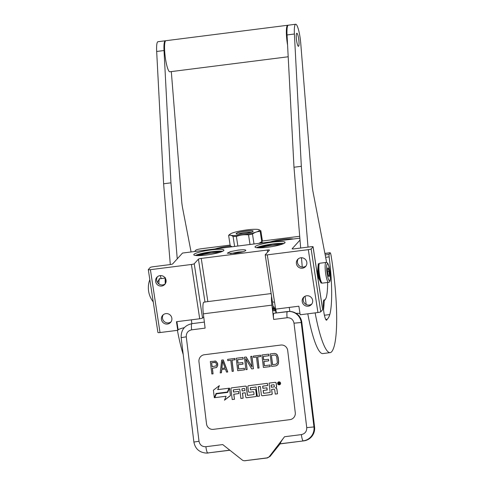 <?xml version="1.0" encoding="UTF-8"?>
<svg xmlns="http://www.w3.org/2000/svg" width="485" height="485" viewBox="0 0 485 485"><rect width="100%" height="100%" fill="white"/><g stroke="black" fill="none" stroke-linecap="round" stroke-linejoin="round"><path stroke-width="0.73" d="M238.014 250.145C243.506 249.526 246.089 249.666 245.768 250.551C244.355 251.569 240.821 252.485 235.158 253.285L227.307 253.188L230.326 251.636L238.014 250.145M230.314 253.667L238.214 252.067L243.149 251.703M267.732 247.235A15.223 2.195 171.3 0 1 254.995 246.998A15.223 2.195 171.3 0 1 272.352 242.148A15.223 2.195 171.3 0 1 285.089 242.391A15.223 2.195 171.3 0 1 267.732 247.235M206.525 254.995A15.223 2.195 171.3 0 1 193.788 254.758A15.223 2.195 171.3 0 1 211.145 249.914A15.223 2.195 171.3 0 1 223.882 250.151A15.223 2.195 171.3 0 1 206.525 254.995M148.301 269.636L157.922 332.51A2.504 0.364 171.3 0 0 160.02 332.552L177.765 330.297L176.455 321.719L199.711 318.772L191.405 264.477L150.398 269.678A2.504 0.364 -8.7 0 1 148.301 269.636A2.504 0.364 -8.7 0 1 148.325 269.569L150.229 267.477A2.504 0.364 -8.7 0 1 153.06 266.75L169.829 264.622A2.504 0.364 171.3 0 0 172.66 263.895L182.518 253.055L299.857 238.171M191.405 264.477A2.504 0.364 -8.7 0 0 194.236 263.749L198.42 259.142A2.504 0.364 171.3 0 1 201.251 258.414L207.859 301.597M322.646 309.575A2.504 0.364 171.3 0 1 322.695 309.636A2.504 0.364 171.3 0 1 322.664 309.703L320.761 311.794A2.504 0.364 171.3 0 1 317.936 312.522L308.314 249.654L267.302 254.855A2.504 0.364 -8.7 0 1 265.204 254.813A2.504 0.364 -8.7 0 1 265.234 254.746L269.424 250.139A2.504 0.364 171.3 0 0 269.448 250.072A2.504 0.364 171.3 0 0 267.35 250.036L201.251 258.414M308.314 249.654A2.504 0.364 -8.7 0 0 311.14 248.926L313.043 246.829A2.504 0.364 -8.7 0 0 313.074 246.762A2.504 0.364 -8.7 0 0 310.976 246.726L294.207 248.847A2.504 0.364 171.3 0 1 292.109 248.811A2.504 0.364 171.3 0 1 292.14 248.744L292.158 248.866M300.015 240.075L292.14 248.744M283.816 243.525A15.223 2.195 171.3 0 0 272.637 243.991A15.223 2.195 -8.7 0 0 256.547 247.702M222.609 251.291A15.223 2.195 171.3 0 0 211.43 251.751A15.223 2.195 -8.7 0 0 195.34 255.462M161.638 286.053A5.323 5.189 42.3 0 1 156.898 277.262A5.323 5.189 42.3 0 1 165.464 278.457A5.323 5.189 42.3 0 1 161.638 286.053M167.452 324.047A5.323 5.189 42.3 0 1 162.711 315.256A5.323 5.189 42.3 0 1 171.278 316.45A5.323 5.189 42.3 0 1 167.452 324.047M199.711 318.772A2.504 0.364 -8.7 0 0 202.542 318.039L203.712 316.753M276.365 312.958L275.777 309.127M273.546 309.036A2.504 0.364 -8.7 0 0 273.516 309.109A2.504 0.364 -8.7 0 0 275.613 309.145L298.869 306.199L300.185 314.777L317.936 312.522M302.416 268.205A5.323 5.189 -137.7 0 0 306.241 260.603A5.323 5.189 -137.7 0 0 297.681 259.414A5.323 5.189 -137.7 0 0 302.416 268.205M308.23 306.199A5.323 5.189 -137.7 0 0 312.055 298.596A5.323 5.189 -137.7 0 0 303.495 297.408A5.323 5.189 -137.7 0 0 308.23 306.199M301.549 258.59A3.195 0.552 -97.2 0 1 301.252 257.747M280.572 244.707A14.095 2.037 171.3 0 0 272.631 245.283A14.095 2.037 -8.7 0 0 259.996 247.853M219.365 252.467A14.095 2.037 171.3 0 0 211.424 253.043A14.095 2.037 -8.7 0 0 198.789 255.613M177.765 330.297L178.147 329.879A12.531 1.807 171.3 0 1 184.312 327.642M296.05 313.322A12.531 1.807 171.3 0 1 299.997 313.546M157.467 276.729A5.323 5.189 -137.7 0 0 162.681 284.907A5.323 5.189 42.3 0 0 165.258 283.816M163.281 314.723A5.323 5.189 -137.7 0 0 168.495 322.895A5.323 5.189 42.3 0 0 171.072 321.804M306.035 265.962A5.323 5.189 42.3 0 1 303.464 267.053A5.323 5.189 -137.7 0 1 298.245 258.875M311.849 303.956A5.323 5.189 42.3 0 1 309.278 305.047A5.323 5.189 -137.7 0 1 304.059 296.868M270.321 241.918A14.095 2.037 171.3 0 1 282.84 239.384A14.095 2.037 171.3 0 1 293.407 238.99M215.237 248.902A14.095 2.037 171.3 0 1 227.75 246.368A14.095 2.037 171.3 0 1 230.684 246.047M262.9 242.858A8.894 1.285 -8.7 0 0 262.9 242.839A8.894 1.285 -8.7 0 0 260.942 242.342M194.582 251.521L195.794 250.193A5.014 0.721 -8.7 0 1 201.451 248.732L230.114 245.101M262.403 241.003L299.7 236.274M256.989 247.756L272.637 244.204L283.416 243.712M195.782 255.516L211.43 251.964L222.203 251.472M325.999 262.452L319.754 263.246A10.021 1.74 82.8 0 0 319.512 263.385A10.021 1.74 82.8 0 0 319.469 263.44A10.021 1.74 82.8 0 0 319.494 274.862A10.021 1.74 82.8 0 0 321.949 283.016A10.021 1.74 82.8 0 0 322.276 283.131L328.521 282.343C330.085 282.337 330.946 280.676 329.83 270.739C328.163 261.324 326.732 262.64 325.999 262.452A10.021 1.74 82.8 0 0 325.738 274.067A10.021 1.74 82.8 0 0 328.521 282.343M318.512 266.835A9.524 1.655 82.8 0 0 319.075 274.837A9.524 1.655 82.8 0 0 321.04 282.125M319.1 263.937A9.524 1.655 82.8 0 0 319.057 263.986A9.524 1.655 82.8 0 0 318.7 264.986M327.151 273.704C328.763 284.865 331.588 281.755 329.812 270.775C328.2 259.62 325.374 262.731 327.151 273.704M327.818 272.97A4.383 0.764 82.8 0 0 328.891 276.541A4.383 0.764 82.8 0 0 329.145 271.509A4.383 0.764 82.8 0 0 327.805 267.975A4.383 0.764 82.8 0 0 327.818 272.97M328.672 276.286L329.327 275.559L329.097 271.521L328.206 268.205L327.545 268.933M329.097 271.521L327.654 271.703M329.327 275.559L328.43 275.674M284.543 436.736C281.84 440.241 280.391 442.575 280.197 443.726L269.981 456.506L266.932 457.907A3.759 3.698 -88.2 0 0 269.393 456.488L284.543 436.736L301.373 434.602A6.263 1.085 82.8 0 0 303.234 440.853A12.531 12.337 -88.2 0 0 313.959 426.867L301.215 322.434A12.531 12.337 -88.2 0 0 289.357 311.461L289.975 311.479A12.531 12.337 91.8 0 1 301.834 322.452L314.571 426.885A12.531 12.337 91.8 0 1 303.846 440.871L280.063 443.89M208.362 452.984A12.531 12.337 91.8 0 1 206.464 453.075L205.846 453.051A12.531 12.337 -88.2 0 0 207.75 452.96L229.896 450.25M270.945 293.698A11.901 2.067 82.8 0 0 270.666 293.631L205.785 301.858A11.901 2.067 82.8 0 0 205.531 301.997L203.694 302.228A11.901 2.067 82.8 0 0 203.354 313.837L205.1 328.133L191.636 329.842A6.263 1.085 -97.2 0 1 191.945 323.659A6.263 1.085 -97.2 0 1 191.975 323.659L204.361 322.088L191.945 323.659C184.549 325.35 180.953 330.006 181.154 337.627L186.27 336.832L199.008 441.271L193.891 442.065L181.154 337.627M275.935 313.013L275.668 310.83L273.207 310.758L272.873 308.023L273.267 307.484M271.539 296.22A11.901 2.067 82.8 0 0 271.909 305.144L273.655 319.439A6.263 1.085 -97.2 0 1 273.964 313.262A6.263 1.085 -97.2 0 1 273.995 313.262L287.399 311.558M281.773 344.999A6.263 6.166 -88.2 0 0 280.827 345.047A6.263 6.166 91.8 0 1 287.696 350.485L295.274 412.65A6.263 6.166 91.8 0 1 289.915 419.646L213.406 429.346A6.263 6.166 91.8 0 1 206.525 423.908L206.537 423.908A6.263 6.166 -88.2 0 0 212.46 429.395M206.537 423.908L198.953 361.743A6.263 6.166 91.8 0 1 204.306 354.747A6.263 6.166 -88.2 0 0 198.953 361.743L206.525 423.908M280.815 345.047L204.306 354.747L280.827 345.047M266.932 457.907L244.876 460.708A3.759 3.698 -88.2 0 1 242.148 459.944L222.724 444.575L205.889 446.709A6.263 1.085 82.8 0 0 207.75 452.96L229.787 450.165M270.666 293.631A11.901 2.067 82.8 0 0 270.412 293.764L271.151 293.674M275.413 310.824A8.772 1.522 82.8 0 0 275.389 309.169M274.74 309.23A5.638 0.976 -97.2 0 1 274.51 310.8M267.484 457.925L244.822 460.75M211.836 373.977L213.06 373.838L212.388 368.285L216.637 367.478L217.71 365.46L217.674 363.586L215.861 361.131L210.32 361.543L211.836 373.977L212.951 373.838L212.272 368.279L216.522 367.472L217.601 365.46L217.28 362.81L215.752 361.125L214.788 360.979M226.543 372.116L227.768 371.977L223.276 359.918L221.675 360.106L220.214 372.916L221.33 372.777L221.687 369.503L225.41 369.03L226.543 372.116L227.659 371.971L223.167 359.918M220.214 372.916L221.439 372.777L221.797 369.509L225.416 369.049M232.127 371.407L233.358 371.267L232 360.155L234.976 359.779L234.819 358.457L227.635 359.349L227.792 360.67L230.775 360.294L232.127 371.407L233.249 371.261L231.891 360.155L234.867 359.773L234.71 358.451M227.792 360.67L230.775 360.313M237.717 370.698L244.525 369.849L244.331 368.26L238.638 368.97L238.123 364.738L242.961 364.12L242.767 362.531L237.929 363.15L237.511 359.706L243.094 359.003L242.9 357.415L236.195 358.263L237.717 370.698L244.416 369.849L244.222 368.26M238.038 363.132L237.62 359.712L243.203 359.003L242.9 357.415M238.747 368.952L238.232 364.738L243.07 364.126L242.767 362.531M251.982 366.775L246.174 357.015L244.391 357.227L245.907 369.661L247.132 369.521L245.84 358.906M247.132 369.521L245.701 358.67L251.679 368.927L253.461 368.715L251.945 356.281L250.721 356.42L252.012 367.006L246.065 357.015M257.82 368.145L259.051 368.006L257.693 356.899L260.669 356.524L260.512 355.196L253.328 356.093L253.485 357.415L256.468 357.039L257.82 368.145L258.935 368.006L257.583 356.893L260.56 356.517L260.403 355.196M253.485 357.415L256.468 357.051M263.404 367.436L270.218 366.593L270.024 365.005L264.331 365.708L263.816 361.477L268.654 360.864L268.46 359.276L263.622 359.888L263.197 356.451L268.787 355.741L268.593 354.153L261.888 355.008L263.404 367.436L270.109 366.587L269.915 364.999M263.725 359.876L263.313 356.457L268.896 355.747L268.593 354.153M264.44 365.696L263.925 361.483L268.763 360.864L268.46 359.276M271.6 366.399L276.177 365.836L277.753 364.829L278.372 363.677L278.639 361.228L278.154 357.257L277.305 354.947L276.432 353.983L274.662 353.401L270.078 353.965L271.6 366.399L276.068 365.836L277.644 364.829L278.263 363.677L278.529 361.222L277.699 355.954L276.323 353.983L274.546 353.401M279.057 384.817A1.479 1.455 -88.2 0 0 280.603 383.162A1.479 1.455 -88.2 0 0 279.148 381.865M262.318 395.73A0.921 0.903 -88.2 0 0 262.512 395.724L271.424 394.596A0.921 0.903 -88.2 0 0 272.212 393.571L271.594 389.425L273.734 389.152A0.921 0.903 91.8 0 1 274.74 389.952L275.25 394.093L277.499 393.826L276.814 389.115A1.37 1.352 -88.2 0 0 275.516 387.909A1.37 1.352 -88.2 0 0 276.589 386.393L276.195 383.15A0.921 0.903 -88.2 0 0 275.268 382.35M277.499 393.826L276.923 389.115A1.37 1.352 -88.2 0 0 275.571 387.915M271.703 389.425L273.843 389.158M256.086 386.994L250.672 387.685A0.346 0.34 -88.2 0 0 250.375 388.073L250.557 389.552A0.346 0.34 -88.2 0 0 250.83 389.849A0.346 0.34 91.8 0 1 250.448 389.552L250.266 388.067A0.346 0.34 91.8 0 1 250.563 387.679L256.08 386.981L257.341 396.378L259.475 396.106L258.329 386.709L260.36 386.454M246.659 397.712A0.921 0.903 -88.2 0 0 246.853 397.712L255.759 396.578A0.921 0.903 -88.2 0 0 256.547 395.554L255.886 390.152A0.921 0.903 -88.2 0 0 254.964 389.346M233.588 392.038L233.364 390.225A0.346 0.34 -88.2 0 1 233.661 389.837L239.742 389.067L240.887 398.452L243.137 398.179L242.518 393.129L245.228 392.783M245.471 386.115L245.58 386.121A0.921 0.903 -88.2 0 1 246.453 386.927L247.441 395.063A0.346 0.34 -88.2 0 0 247.72 395.36A0.346 0.34 91.8 0 1 247.332 395.057L246.344 386.921A0.921 0.903 -88.2 0 0 245.331 386.121L231.709 387.848A0.921 0.903 -88.2 0 0 230.921 388.879L232.224 399.549L234.473 399.282L233.855 394.226L238.826 393.596L238.559 391.425L233.479 392.05L233.255 390.225A0.346 0.34 91.8 0 1 233.552 389.837L239.742 389.049M249.357 392.238A0.921 0.903 -88.2 0 0 249.551 392.238L253.382 391.734A0.346 0.34 91.8 0 1 253.764 392.038L254.025 394.208A0.346 0.34 91.8 0 1 253.728 394.596L247.714 395.36M263.009 388.309L262.785 386.496A0.346 0.34 -88.2 0 1 263.088 386.108L267.72 385.52L267.344 383.332L248.647 385.702A0.921 0.903 -88.2 0 0 247.859 386.727L248.435 391.437A0.921 0.903 -88.2 0 0 249.442 392.232L253.382 391.734M263.858 393.311A0.346 0.34 -88.2 0 1 263.585 393.014L263.276 390.498L267.217 389.995L266.95 387.824L262.9 388.321L262.676 386.49A0.346 0.34 91.8 0 1 262.973 386.102L267.611 385.514L267.344 383.332M214.321 397.724L216.207 393.462L227.52 392.025L229.114 388.2L217.692 389.631L219.353 385.642L213.406 390.207L214.321 397.724L216.098 393.456L227.404 392.025L228.999 388.194M217.813 389.613L219.353 385.642M214.788 397.664L226.065 396.239L224.543 400.155L230.484 395.59L229.466 388.133L227.689 392.401L216.383 393.838L214.788 397.664L226.052 396.257M245.907 369.661L247.023 369.515M253.461 368.715L251.836 356.281M251.679 368.927L253.352 368.715M277.602 383.526A1.479 1.455 -88.2 0 0 279.002 384.817A1.479 1.455 -88.2 0 0 280.494 383.156A1.479 1.455 -88.2 0 0 279.093 381.859A1.479 1.455 -88.2 0 0 277.602 383.526M275.625 387.915L275.516 387.909A1.37 1.352 -88.2 0 0 275.304 387.921A1.37 1.352 -88.2 0 0 276.48 386.387L276.086 383.15A0.921 0.903 -88.2 0 0 275.074 382.35L269.06 383.114L270.169 392.165A0.346 0.34 91.8 0 1 269.866 392.553L263.852 393.311A0.346 0.34 91.8 0 1 263.47 393.014L263.167 390.492L267.108 389.995L266.841 387.818M275.25 394.093L277.384 393.82M258.329 386.709L260.36 386.436L261.397 394.923A0.921 0.903 -88.2 0 0 262.403 395.718L271.315 394.59A0.921 0.903 -88.2 0 0 272.097 393.565L271.594 389.425M259.475 396.106L258.22 386.709M257.226 396.378L259.366 396.106M242.518 393.129L245.228 392.765L245.731 396.906A0.921 0.903 -88.2 0 0 246.738 397.706L255.65 396.578A0.921 0.903 -88.2 0 0 256.438 395.554L255.777 390.152A0.921 0.903 -88.2 0 0 254.77 389.352L250.83 389.849M243.137 398.179L242.409 393.123M240.887 398.452L243.027 398.179M238.826 393.596L238.45 391.419M233.855 394.226L238.717 393.596M234.473 399.282L233.746 394.226M232.224 399.549L234.358 399.276M230.484 395.59L229.466 388.133M224.434 400.149L230.375 395.584M212.084 366.696L211.599 362.725L215.728 362.471L216.54 364.514L216.146 365.908L212.084 366.696M225.095 368L221.748 368.424L222.548 361.07L225.095 368M274.74 354.99L275.522 355.159L276.614 356.36L277.353 362.447L277.08 363.289L275.874 364.247L272.521 364.671L271.394 355.414L274.74 354.99M279.421 382.235L279.839 384.278L279.433 384.332L279.16 383.441L278.754 383.496L278.572 384.441L278.323 382.374L279.475 382.235M274.364 386.866L271.327 387.254L271.066 385.078L273.764 384.738A0.346 0.34 91.8 0 1 274.14 385.041L274.364 386.866M244.961 390.595L242.142 390.952L241.918 389.128A0.346 0.34 91.8 0 1 242.215 388.74L244.355 388.467A0.346 0.34 91.8 0 1 244.737 388.77L244.961 390.595M212.187 366.678L211.599 362.725M211.709 362.731L215.17 362.289M221.857 368.412L222.633 361.301M272.631 364.659L271.394 355.414M271.503 355.414L274.795 354.996M279.542 384.32L279.208 383.441M278.681 384.429L278.323 382.374M278.432 382.374L279.499 382.241M271.436 387.236L271.066 385.078M271.176 385.084L273.764 384.738M242.251 390.94L241.918 389.128M244.355 388.467L242.33 388.74A0.346 0.34 -88.2 0 0 242.033 389.128M278.711 383.101L279.384 383.035L279.16 382.629L278.657 382.689L278.711 383.101L279.275 383.029L279.281 382.629M272.903 308.272L274.11 308.569M273.74 302.3L273.255 301.84M273.813 306.744L275.274 309.188M273.152 310.327L273.407 308.66M272.982 307.878L275.183 309.194M275.383 309.175L275.929 310.115M319.53 277.353L318.239 274.51L318.633 271.048M320.943 282.609L321.513 283.034L317.736 275.068L318.415 263.579M318.59 264.01L318.845 264.416M321.137 283.113L317.548 276.001M317.269 274.201L318.251 264.216M258.954 229.672L260.845 230.757A16.29 2.352 -8.7 0 1 260.657 231.096A16.29 2.352 171.3 0 1 260.19 231.472C257.48 231.4 254.91 232.254 252.479 234.043A16.29 2.352 171.3 0 1 248.532 234.861C244.337 234.443 240.287 234.958 236.377 236.401A16.29 2.352 171.3 0 1 233.085 236.504C231.46 235.231 229.981 234.885 228.641 235.474A16.29 2.352 171.3 0 1 228.829 235.134A16.29 2.352 -8.7 0 1 229.072 234.91L230.169 234.067A15.035 2.17 -8.7 0 0 229.945 234.273A15.035 2.17 171.3 0 0 242.348 234.922A15.035 2.17 171.3 0 0 259.323 230.545A15.035 2.17 -8.7 0 0 258.929 229.666A15.035 2.17 -8.7 0 0 244.307 230.26A15.035 2.17 -8.7 0 0 230.169 234.067M228.641 235.474L230.205 245.701L232.03 246.762M233.085 236.504L234.607 246.447M260.845 230.757L262.409 240.984A16.29 2.352 -8.7 0 1 262.221 241.324A16.29 2.352 171.3 0 1 261.973 241.548L260.875 242.391A15.035 2.17 171.3 0 1 258.923 243.361M236.377 236.401L237.85 246.034M248.532 234.861L250.011 244.495M252.479 234.043L254.001 243.985M260.19 231.472L261.761 241.7L258.826 243.373M252.934 231.357C251.794 233.121 234.14 235.358 236.328 233.461C237.474 231.697 255.122 229.46 252.934 231.357M251.285 232.163A7.202 1.043 -8.7 0 0 244.652 232.545A7.202 1.043 -8.7 0 0 238.214 234.164M236.541 233.903L236.516 233.509C237.644 231.781 254.904 229.593 252.776 231.448C252.236 232.788 237.129 235.031 236.535 233.897M166.015 281.924L165.258 277.614M165.846 282.591A15.471 2.686 -97.2 0 1 165.815 281.949M165.276 283.792A13.78 2.395 -97.2 0 1 165.227 278.057M288.035 25.323A15.659 2.716 -97.2 0 0 287.72 25.256A15.659 2.716 -97.2 0 0 287.308 43.414A15.659 2.716 82.8 0 0 287.575 45.056M287.72 25.256L165.912 40.704A15.659 2.716 -97.2 0 0 165.506 58.861A15.659 2.716 82.8 0 0 169.853 71.78L288.193 56.775M171.314 71.598L181.645 200.826A12.531 2.176 -97.2 0 0 182.663 208.368L191.078 251.97M177.249 258.844L170.95 182.839L164.021 50.543A15.659 2.716 -97.2 0 1 165.3 40.782A15.659 2.716 -97.2 0 1 165.621 40.843M170.95 182.839L163.609 183.773L156.673 51.477A15.659 2.716 -97.2 0 1 157.958 41.716L165.3 40.782M170.302 264.555L163.609 183.773M183.209 354.493A60.14 10.434 -97.2 0 1 177.419 330.346M327.624 282.452A43.353 7.524 -97.2 0 1 326.363 297.147A56.133 9.742 -97.2 0 1 324.835 300.118A56.133 9.742 -97.2 0 1 324.744 300.215L323.689 300.348M324.744 300.215A10.773 1.867 82.8 0 0 324.162 299.845A10.773 1.867 82.8 0 0 323.883 312.334A9.524 1.655 82.8 0 0 326.526 320.191A9.524 1.655 82.8 0 0 326.751 320.064A9.524 1.655 82.8 0 0 327.09 319.294L325.756 319.463M327.09 319.294A75.181 13.046 82.8 0 0 327.684 318.748A75.181 13.046 82.8 0 0 329.806 314.559L324.416 315.238M329.806 314.559A62.395 10.828 82.8 0 0 329.139 256.874A2.504 0.436 82.8 0 1 329.157 254.431L329.939 252.879A3.759 0.655 82.8 0 1 330.085 252.746L324.895 253.4M308.017 247.095L301.324 166.306L294.395 34.011A15.659 2.716 -97.2 0 1 295.674 24.25A15.659 2.716 -97.2 0 1 300.761 43.474L312.031 184.506A12.531 2.176 -97.2 0 0 313.055 192.048L326.217 260.257A43.353 7.524 -97.2 0 1 326.46 262.464M330.085 252.746A3.759 0.655 82.8 0 1 331.097 255.643A80.189 13.913 -97.2 0 1 331.607 351.801A60.14 10.434 -97.2 0 1 330.176 352.637A60.14 10.434 -97.2 0 1 315.141 312.88M318.372 272.127A6.305 1.091 82.8 0 0 319.075 276.656M296.656 33.338A6.596 1.146 82.8 0 0 296.571 40.413A6.596 1.146 82.8 0 0 298.475 46.33A6.596 1.146 82.8 0 0 298.633 46.239A6.596 1.146 82.8 0 0 298.718 39.164A6.596 1.146 82.8 0 0 296.814 33.241A6.596 1.146 82.8 0 0 296.656 33.338M323.537 309.715A62.395 10.828 82.8 0 0 324.247 300.282M301.324 166.306L293.983 167.24L287.047 34.944A15.659 2.716 -97.2 0 1 288.332 25.184L295.674 24.25M302.252 267.065L301.482 257.747M300.676 248.029L293.983 167.24M330.176 352.637L322.828 353.571A60.14 10.434 -97.2 0 1 307.793 313.813M306.217 304.519A60.14 10.434 -97.2 0 1 305.041 296.25M161.165 278.596L160.317 275.613L161.178 278.596M157.419 282.355L159.462 278.742M160.02 332.552L150.398 269.678M202.542 318.039L194.236 263.749M198.42 259.142L204.985 302.064M267.35 250.036L267.665 252.073M275.613 309.145L267.302 254.855M320.761 311.794L311.14 248.926M322.664 309.703L313.043 246.829M178.147 329.879L176.892 321.664M191.896 323.665L191.314 319.833M289.866 311.473L289.248 307.417M191.636 329.842C187.962 330.679 186.173 333.013 186.27 336.832M301.373 434.602C305.047 433.766 306.835 431.432 306.738 427.612L293.995 323.174L301.834 322.452M273.964 313.262L289.357 311.461A12.531 12.337 -88.2 0 0 287.459 311.552A6.263 1.085 -97.2 0 0 287.429 311.552A6.263 1.085 -97.2 0 0 287.12 317.736L273.655 319.439M306.738 427.612L314.571 426.885M280.154 443.781L303.846 440.871M199.008 441.271C199.832 445 202.124 446.812 205.889 446.709M293.995 323.174C293.176 319.445 290.879 317.633 287.12 317.736M203.354 313.837L271.909 305.144M269.981 456.506L269.393 456.488M245.428 460.72L244.876 460.708M259.408 243.3A13.907 2.007 -8.7 0 0 259.972 242.918M164.021 50.543L156.673 51.477M325.653 257.317L329.139 256.874M294.395 34.011L287.047 34.944M324.92 253.516L329.939 252.879M325.192 254.934L329.157 254.431M158.922 283.955A10.337 1.794 -97.2 0 1 159.814 278.766L159.238 278.632L159.492 279.008M265.204 254.813L273.516 309.109M313.074 246.762L322.695 309.636M321.416 282.585L321.949 283.016M319.057 263.986L319.469 263.44M193.891 442.065C195.194 448.673 199.177 452.335 205.846 453.051M244.307 460.732L244.858 460.75M273.443 308.654L272.958 308.715M321.47 282.628L321.513 283.034M318.748 264.78L318.627 264.179M260.287 242.761L260.354 243.185M149.829 279.627A22.928 22.928 0 0 0 153.236 301.882M159.814 278.766L165.221 278.081"/></g></svg>
